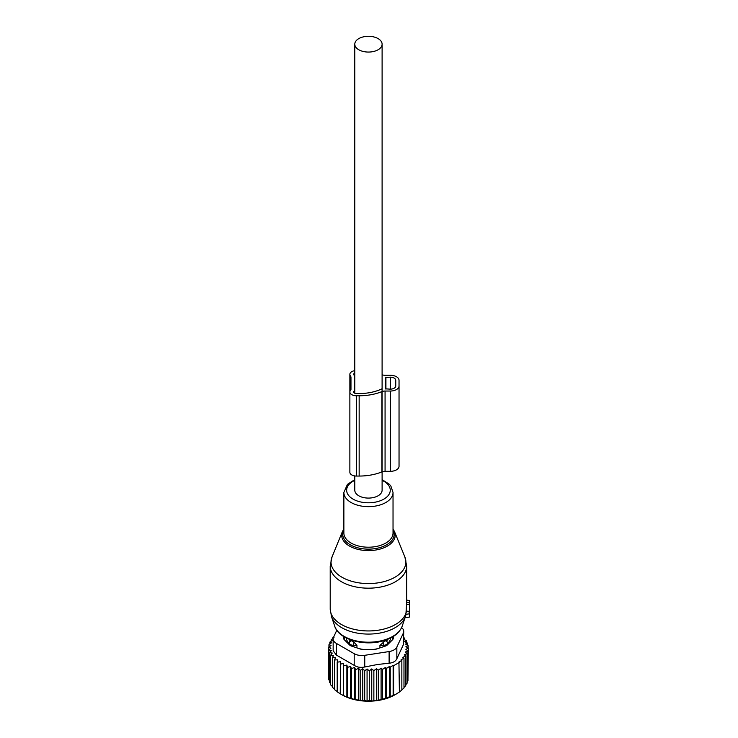 <?xml version="1.0" encoding="UTF-8"?>
<svg xmlns="http://www.w3.org/2000/svg" width="738" height="738" viewBox="0 0 738 738"><rect width="100%" height="100%" fill="white"/><g stroke="black" fill="none" stroke-linecap="round" stroke-linejoin="round"><path stroke-width="1.11" d="M406.684 600.363L409.415 600.557L409.415 604.173L406.546 604.468L405.854 614.966M405.042 617.669L409.415 617.069L409.415 604.173M406.684 601.313L406.546 604.468M409.415 611.313L406.537 611.184M354.793 475.936L354.793 490.198A13.653 7.887 -0 0 0 358.797 495.779A13.653 7.887 -0 0 0 373.677 497.486A13.653 7.887 -0 0 0 382.109 490.198L382.109 471.831A5.498 3.173 -0 0 0 381.924 471.896L381.924 391.61A39.603 22.869 -0 0 1 359.157 395.771L356.426 395.771A6.559 3.782 -0 0 1 349.867 391.989A6.559 3.782 -0 0 1 350.624 390.227A3.09 1.78 -0 0 0 350.965 389.415L350.965 377.432A7.26 4.197 -0 0 0 350.393 375.808L350.384 375.79A6.559 3.782 -0 0 1 349.867 374.323A6.559 3.782 -0 0 1 354.793 370.661M358.797 49.76A13.653 7.887 -0 0 0 373.677 51.466A13.653 7.887 -0 0 0 382.109 44.188A13.653 7.887 -0 0 0 378.105 38.607A13.653 7.887 -0 0 0 363.225 36.9A13.653 7.887 -0 0 0 354.793 44.188A13.653 7.887 -0 0 0 358.797 49.76M387.671 640.898L385.236 640.75A4.373 3.57 1.7 0 1 387.616 642.853L387.671 643.49A22.398 12.933 0 0 0 389.941 640.492A22.398 12.933 0 0 0 390.771 637.918M346.131 637.918A22.398 12.933 0 0 0 349.231 643.49L349.231 640.898L351.666 640.75L353.622 641.875L353.576 645.326L356.952 645.363L353.622 641.875M356.952 647.89L356.952 645.363M358.972 648.564A22.398 12.933 0 0 0 363.852 649.505M373.05 649.505A22.398 12.933 0 0 0 377.93 648.564M379.941 647.89L379.941 645.363L385.236 640.75M387.671 643.49L387.653 644.652M349.231 643.49L349.249 644.652M344.498 639.911A24.031 13.874 180 0 1 344.581 637.078M392.312 637.078A24.031 13.874 180 0 1 392.395 639.911M349.286 644.689L349.286 642.853A4.373 2.518 0 0 0 353.576 645.326L353.576 646.765M351.666 640.75A4.373 3.57 -1.7 0 0 349.286 642.853L349.231 640.898M383.317 646.765L383.317 645.326A4.373 2.518 0 0 0 387.616 642.853L387.616 644.689M383.28 641.875L383.317 645.326L379.941 645.363M407.957 678.508L408.317 648.342L405.845 649.255L407.957 650.981L407.957 680.648L407.09 681.746M405.752 684.744L407.09 683.213L407.09 653.545L405.3 652.041L407.957 650.981M403.981 687.475L405.752 685.667L405.752 655.999L404.295 654.754L407.09 653.545M401.85 689.882L403.981 687.982L403.981 658.314L402.865 657.337L405.752 655.999M398.935 692.309L401.85 690.104L401.85 660.436L401.085 659.754L403.981 658.314M333.207 638.287L331.15 639.726L332.598 640.15L329.812 642.171L331.593 642.733L328.945 644.735L331.048 645.446L328.585 647.374L330.956 648.139L328.751 650.03L331.362 650.621L329.443 652.65L332.266 653.056L330.652 655.206L333.641 655.418L332.368 657.659L335.476 657.678L334.563 659.993L337.755 659.8L337.201 662.161L340.439 661.755L340.255 693.803L342.183 694.919A37.149 21.448 180 0 0 378.908 700.334A37.149 21.448 -0 0 0 394.719 694.919L399.396 692.05L398.935 661.977L401.85 660.436M396.5 693.895L393.603 695.39L393.603 665.722L399.396 662.383M369.286 670.879L369.286 700.546L367.072 701.1L367.072 668.988L369.286 670.879L371.749 668.942L371.749 701.026L381.094 699.744L393.603 695.39M403.741 637.789L404.535 638.056L403.262 639.265L406.241 640.519L404.636 641.626L407.459 643.075L405.531 644.071L408.151 645.695L405.937 646.553L408.317 648.342M404.535 639.791L404.535 638.056M406.241 642.447L406.241 640.519M407.459 645.261L407.459 643.075M408.151 648.213L408.151 645.695M393.142 695.657L393.142 665.325L390.227 667.143L390.227 696.81M389.452 697.244L389.452 666.469L386.555 668.37L386.555 698.037M385.439 698.618L385.439 667.401L382.542 669.394L382.542 699.061M381.094 699.744L381.094 668.148L378.299 670.169L378.299 699.836M333.724 636.866L332.921 637.411L332.921 638.49M334.037 637.724L332.921 637.411M343.493 663.517L343.493 695.63L343.493 663.517L340.255 664.135M346.878 665.067L347.432 667.429L347.432 697.096L346.878 697.179L346.878 665.067L343.677 665.907M350.55 666.377L351.472 668.693L351.472 698.36L350.55 698.489L350.55 666.377L347.432 667.429M354.452 667.438L355.734 669.68L355.734 699.347L354.452 699.55L354.452 667.438L351.472 668.693M358.548 668.231L360.162 670.381L360.162 700.048L358.548 700.344L358.548 668.231L355.734 669.68M362.773 668.757L364.701 670.777L364.701 700.445L362.773 700.869L362.773 668.757L360.162 670.381M367.072 668.988L364.701 670.777M371.749 668.942L373.862 670.667L373.862 700.334M376.509 700.565L376.509 668.665L373.862 670.667M376.509 668.665L378.299 670.169M333.152 638.923A10.922 6.31 180 0 0 336.353 643.388L354.194 653.683A10.922 6.31 180 0 0 364.747 655.316L389.12 651.553L389.12 663.213L377.681 664.468L364.747 666.986C360.725 667.825 357.21 667.281 354.194 665.353L336.353 655.049L333.152 650.759L333.152 638.923A10.922 6.31 180 0 1 333.53 637.291L336.796 630.243M331.15 639.726L331.15 641.193M329.812 642.171L329.812 644.071M328.945 644.735L328.945 647.097M328.585 647.374L328.751 677.272M328.751 650.03L328.751 679.698L329.443 680.51M329.443 652.65L329.443 682.318L330.652 683.554M330.652 655.206L330.652 684.873L332.368 686.414M332.368 657.659L332.368 687.327L334.563 689.071M334.563 659.993L334.563 689.661L337.755 691.912M337.201 662.161L337.201 691.829L340.439 693.868M389.12 651.553A10.922 6.31 -0 0 0 396.841 647.088L403.372 633.019L403.372 644.68L396.841 658.748C395.642 661.331 393.068 662.816 389.12 663.213M343.594 636.479L343.594 638.158A5.461 3.155 -0 0 0 344.323 639.735L349.526 644.929A5.461 3.155 -0 0 0 351.519 646.082L360.522 649.08A5.461 3.155 -0 0 0 363.253 649.505L373.649 649.505A5.461 3.155 -0 0 0 376.38 649.08L385.374 646.082A5.461 3.155 -0 0 0 387.376 644.929L392.57 639.735A5.461 3.155 -0 0 0 393.308 638.158L393.308 636.479M403.372 633.019A10.922 6.31 -0 0 0 403.741 631.387A10.922 6.31 -0 0 0 401.61 627.641M403.372 644.68L403.741 631.387M371.749 701.026L369.286 700.546M367.072 701.1L364.701 700.445M362.773 700.869L360.162 700.048M358.548 700.344L355.734 699.347M354.452 699.55L351.472 698.36M350.55 698.489L347.432 697.096M346.878 697.179L343.677 695.574M343.493 695.63L340.255 693.803M381.094 668.148L382.542 669.394M385.439 667.401L386.555 668.37M389.452 666.469L390.227 667.143M393.142 665.325L393.603 665.722M382.109 374.766A5.461 3.155 -0 0 0 385.07 375.273L390.291 375.273A8.736 5.046 -0 0 1 399.037 380.319L399.037 466.278A8.736 5.046 -0 0 1 390.291 471.324L390.291 391.039A8.736 5.046 -0 0 0 399.037 385.992M399.037 460.604L399.037 380.319M390.291 471.324L385.07 471.324L385.07 391.039L390.291 391.039M385.07 391.039A5.461 3.155 -0 0 0 382.099 391.546A5.498 3.173 -0 0 0 381.924 391.61M385.07 471.324A5.461 3.155 -0 0 0 382.099 471.831L382.109 44.188M385.374 388.834L385.374 377.478L385.374 388.834L390.291 389.147A5.461 3.155 -0 0 0 395.752 385.992L395.752 380.319A5.461 3.155 -0 0 0 390.291 377.164L385.374 377.478M395.752 385.992L395.752 380.319M349.867 454.608L349.867 374.323M349.867 391.989L349.867 472.274A6.559 3.782 -0 0 0 356.426 476.056L356.426 395.771M359.157 395.771L359.157 476.056L356.426 476.056M359.157 476.056A39.603 22.869 -0 0 0 381.924 471.896M354.793 44.188L354.784 389.415A6.919 3.994 -0 0 1 354.009 391.251L354 391.26A2.731 1.577 -0 0 0 353.696 391.989A2.731 1.577 -0 0 0 356.426 393.566L359.157 393.566A35.784 20.655 -0 0 0 381.694 388.954A1.107 0.637 -0 0 0 382.099 388.465M354.784 393.253L354.784 377.432A11.088 6.402 -0 0 0 354.784 377.432L354.784 389.415M354.784 377.432A11.088 6.402 -0 0 0 353.917 374.95L353.917 374.95A2.731 1.577 -0 0 1 353.696 374.323A2.731 1.577 -0 0 1 354.793 373.059M386.398 580.926A37.435 21.614 -0 0 0 404.885 556.996L406.684 566.092A38.238 22.075 -0 0 1 386.786 585.474A38.238 22.075 -0 0 1 330.209 566.092L332.017 556.996A37.435 21.614 -0 0 0 345.753 579.145A37.435 21.614 -0 0 0 386.398 580.926M404.885 556.996L394.498 531.6A26.771 15.452 180 0 1 381.278 548.712A26.771 15.452 180 0 1 352.22 547.439A26.771 15.452 180 0 1 342.395 531.6L332.017 556.996M343.871 529.93A25.71 14.843 -0 0 0 352.192 545.797A25.71 14.843 -0 0 0 380.78 547.319A25.71 14.843 -0 0 0 393.031 529.93M330.209 566.092L330.209 608.859A38.238 22.075 -0 0 0 386.786 628.241A38.238 22.075 -0 0 0 406.546 610.732M354.793 479.626L347.432 484.377L343.871 492.467L343.871 533.02A24.585 14.188 -0 0 0 380.236 545.474A24.585 14.188 -0 0 0 393.031 533.02L393.031 492.467L390.872 486.056L389.36 484.276L382.109 479.626M330.209 608.859L331.454 616.451A37.675 21.753 -0 0 0 386.518 631.414A37.675 21.753 -0 0 0 405.448 616.451L406.029 614.394M343.871 492.467A24.585 14.188 -0 0 0 380.236 504.921A24.585 14.188 -0 0 0 393.031 492.467M354.793 480.383A21.808 12.592 -0 0 0 350.31 497.191A21.808 12.592 -0 0 0 378.908 501.25A21.808 12.592 -0 0 0 382.109 480.383M334.683 626.11A34.391 19.852 -0 0 0 384.941 639.772A34.391 19.852 -0 0 0 402.219 626.11C399.71 632.687 393.797 637.466 384.489 640.464C365.439 646.866 338.668 639.874 334.683 626.11L331.454 616.451M409.415 613.804L406.048 614.339M409.415 611.922L406.49 611.498M409.415 602.651L406.656 602.254M364.747 655.316L364.747 666.986M336.353 643.388L336.353 655.049M354.194 653.683L354.194 665.353M396.841 647.088L396.841 658.748M385.919 389.147L385.919 377.164M390.291 389.147L390.291 377.164M350.384 390.522L350.384 375.79M350.393 375.808L350.393 390.503M354.009 391.251L354.009 392.717L354 391.26M394.498 531.6L393.031 528.98M343.871 528.98L342.395 531.6M402.219 626.11L405.448 616.451M409.415 617.069L404.978 617.854M406.684 601.304L406.684 566.092M409.415 600.557L406.684 600.077"/></g></svg>
